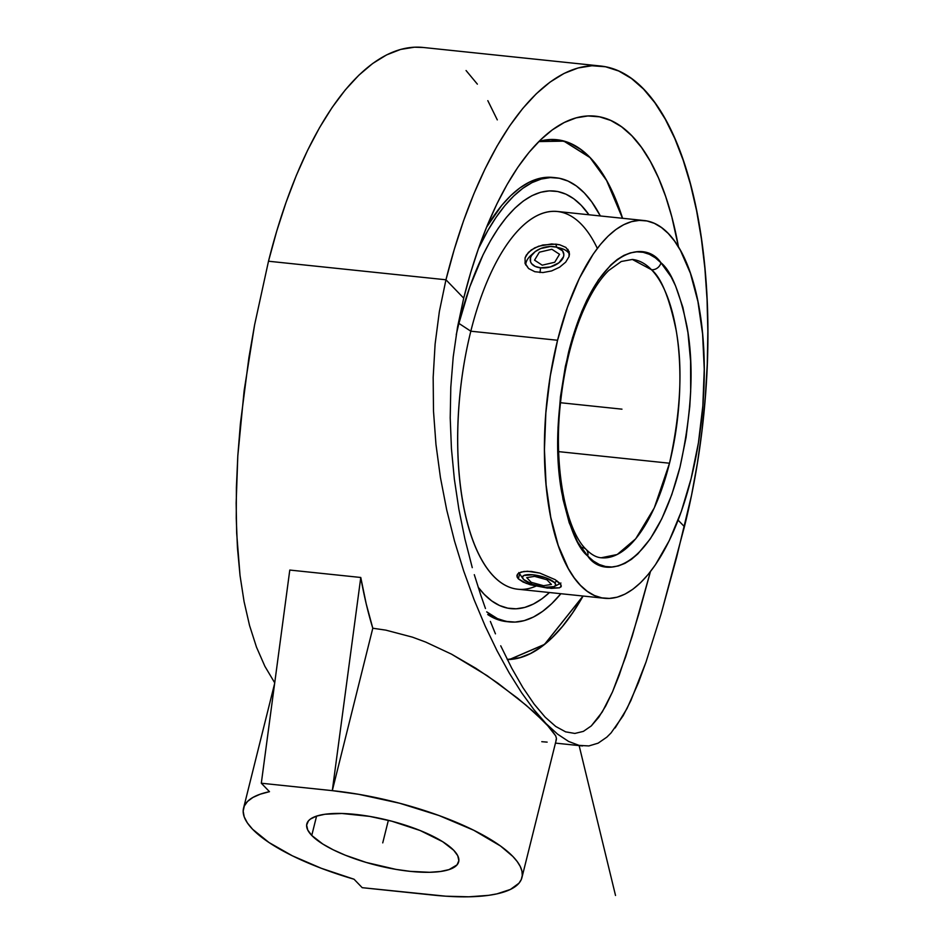<?xml version="1.0" encoding="UTF-8"?>
<svg xmlns="http://www.w3.org/2000/svg" width="944" height="944" viewBox="0 0 944 944"><rect width="100%" height="100%" fill="white"/><g stroke="black" fill="none" stroke-linecap="round" stroke-linejoin="round"><path stroke-width="1.42" d="M590.047 157.495L563.887 141.034L538.953 141.423A261.217 107.073 96 0 1 590.047 157.495A261.217 107.073 96 0 1 622.568 218.276L606.638 180.398L590.047 157.495M588.879 745.937L579.061 745.382L568.63 741.453L557.597 734.161L546.021 723.564L555.697 735.848L556.453 738.444L555.969 740.308L556.453 738.444L555.697 735.848L550.446 728.402L533.785 711.894L517.56 698.159L487.175 675.692L451.48 654.133L425.697 642.073L412.457 637.153L385.872 630.144L372.797 628.232L366.201 603.806L360.773 577.48L289.784 570.058L360.773 577.48A339.061 138.992 96 0 0 372.797 628.232L385.872 630.144L412.457 637.153L425.697 642.073L451.48 654.133L475.776 668.234L497.995 683.267L526.127 705.239L546.021 723.564L533.962 709.687L521.654 692.802L509.229 672.978L497.04 650.758L485.275 626.297L474.053 599.593L463.705 571.026L454.536 541.124L446.701 509.878L440.411 477.416L435.963 444.447L433.497 411.1L433.166 377.388L435.101 344.112L439.349 311.579L445.957 279.778L268.497 261.228L254.597 324.889L248.897 357.646L240.413 423.467L237.805 455.893L236.153 503.093L236.673 533.171L240.036 575.533L244.059 601.54L249.546 625.483L256.485 647.136L264.875 666.287L274.728 682.854L264.875 666.287L256.485 647.136L249.546 625.483L244.059 601.54L240.036 575.533L237.44 547.697L236.248 518.303L236.389 487.6L237.805 455.893L244.142 390.615L254.597 324.889L268.497 261.228L445.957 279.778A339.061 138.992 -84 0 1 600.431 65.997A339.061 138.992 -84 0 1 684.424 526.681L678.122 520.144L684.424 526.681L661.213 613.635L646.026 662.015L630.875 700.566L623.134 715.729L611.051 732.933L606.85 737.134L598.118 743.164L588.879 745.937L579.061 745.382L568.63 741.453L557.597 734.161L546.021 723.564L533.962 709.687L521.654 692.802L509.229 672.978L497.04 650.758L485.275 626.297L474.053 599.593L463.705 571.026L454.536 541.124L446.701 509.878L440.411 477.416L435.963 444.447L433.497 411.1L433.166 377.388L435.101 344.112L439.349 311.579L445.957 279.778L454.217 249.582L463.528 220.861L473.829 193.898L485.015 168.952L496.957 146.261L509.571 126.048L522.716 108.501L536.263 93.798L550.104 82.069L564.075 73.431L578.07 67.98L591.935 65.75L605.541 66.764L618.757 71.024L631.453 78.482L643.525 89.078L654.829 102.684L665.272 119.192L674.759 138.438L683.185 160.232L690.477 184.363L696.566 210.606L701.38 238.702L704.885 268.379L707.056 299.354L707.847 331.332L707.268 364.006L705.321 397.058L702.029 430.169L697.415 463.02L691.527 495.293L676.659 557.196L661.213 613.635L646.026 662.015L638.474 682.618L627.028 708.507L615.158 727.954M600.431 65.997L422.971 47.448A339.061 138.992 96 0 0 268.497 261.228L276.757 231.032L286.079 202.311L296.369 175.348L307.555 150.403L319.509 127.723L332.111 107.498L345.256 89.951L358.814 75.249L372.644 63.519L386.615 54.894L400.61 49.43L414.475 47.2L423.136 47.471M521.938 877.578A143.453 42.598 14 0 0 332.3 790.647L360.773 577.48L332.3 790.647L372.797 628.232L332.3 790.647L261.311 783.225L289.784 570.058L261.311 783.225L269.477 791.674A143.453 42.598 14 0 0 243.552 808.17A143.453 42.598 14 0 0 252.614 829.269L269.016 842.532L292.392 855.819L321.338 868.303L354.047 879.23A143.453 42.598 14 0 1 252.614 829.269L247.363 822.908L244.201 816.843L243.174 811.191L244.295 806.023L247.564 801.421L252.909 797.456L260.249 794.187L269.477 791.674L261.311 783.225L332.3 790.647L358.661 794.305L399.607 803.226L439.09 815.557L473.735 830.248L500.544 846.025L512.875 856.468L517.194 861.53L520.227 866.403L521.926 871.052L522.28 875.418L521.289 879.489L518.976 883.195L510.433 889.425L496.992 893.85L488.579 895.349L468.79 896.8L445.698 896.186L362.201 887.679L354.047 879.23L362.201 887.679L433.19 895.101A143.453 42.598 14 0 0 521.938 877.578L556.37 739.435M463.705 298.151A288.604 118.307 -84 0 1 556.641 126.897A288.604 118.307 -84 0 1 678.5 247.045L671.833 216.931L665.626 196.387L658.452 177.838L650.381 161.459L641.495 147.406L631.866 135.818L621.6 126.815L610.78 120.454L599.534 116.832L587.947 115.959L576.147 117.858L564.241 122.508L552.346 129.859L540.57 139.842L529.041 152.362L517.843 167.289L507.117 184.505L496.945 203.81L487.423 225.05L478.655 248.001L470.726 272.438L463.705 298.151L445.957 279.778L463.705 298.151L457.521 327.131L463.705 298.151M453.722 850.284A78.246 23.234 14 0 1 458.666 861.801A78.246 23.234 14 0 1 393.967 869.035A78.246 23.234 14 0 1 311.756 835.452L316.582 816.1L311.756 835.452A78.246 23.234 14 0 1 306.824 823.947A78.246 23.234 14 0 1 371.523 816.713A78.246 23.234 14 0 1 453.722 850.284L442.689 841.706L420.163 830.531L391.937 821.245L369.611 816.383L341.905 813.48L325.019 814.247L316.441 816.147L310.423 819.062L308.44 820.879L306.635 825.115L307.756 830.036L311.756 835.452L322.801 844.042L333.114 849.765L345.327 855.217L366.189 862.438L395.878 869.365L410.262 871.359L429.685 872.291L440.47 871.489L449.049 869.601L457.049 864.869L458.855 860.633L457.734 855.701L453.722 850.284M507.294 659.561L509.701 659.478L544.546 644.481L583.085 596.042A261.217 107.073 96 0 1 507.294 659.561M453.214 356.903L457.521 327.131L453.214 356.903L450.795 387.229L453.214 356.903M450.217 417.873L450.795 387.229L450.217 417.873L451.433 448.601L450.217 417.873M454.359 479.186L451.433 448.601L454.359 479.186L458.89 509.371L454.359 479.186M464.908 538.953L458.89 509.371L464.908 538.953L472.271 567.663L464.908 538.953M474.301 574.672L480.815 595.251L474.301 574.672M485.476 608.526L480.815 595.251L485.476 608.526M495.458 633.849L490.373 621.412L495.458 633.849M522.882 687.598L511.648 668.01L522.882 687.598L534.151 704.118L522.882 687.598M545.172 717.169L534.151 704.118L545.172 717.169L555.721 726.455L545.172 717.169M574.849 733.441L583.38 731.376L591.298 725.912L598.72 717.322L605.765 705.876L612.538 691.799L619.17 675.314L632.327 635.902L650.428 571.627L638.982 613.317L625.742 656.623L612.538 691.799L602.284 711.941L591.298 725.912L583.38 731.376L574.849 733.441L565.633 731.86L555.721 726.455M466.065 70.529L477.369 84.146M487.824 100.654L497.299 119.888M500.721 645.79L511.648 668.01M547.142 742.126L541.785 741.689M507.247 659.455L509.713 659.384L544.511 644.398L583.026 596.03L572.536 612.975L562.412 626.486L551.98 637.814L541.325 646.841L530.563 653.484L519.79 657.697L507.247 659.455M622.497 218.276L606.591 180.469L590.024 157.589L598.732 168.079L606.78 180.788L614.072 195.609L622.497 218.276M586.2 549.502A8.343 7.198 136.1 0 1 587.723 556.04C577.563 547.957 568.878 526.622 561.668 492.06C554.529 452.589 556.866 405.802 568.689 351.699C596.514 243.989 646.097 239.965 660.918 262.727L660.965 262.774A8.343 7.198 136.1 0 1 651.466 269.713L632.362 259.458A149.966 61.478 -84 0 1 651.466 269.713A149.966 61.478 -84 0 1 669.508 463.221L558.671 451.633L669.508 463.221C680.707 411.962 682.913 367.653 676.14 330.282C669.308 297.561 661.083 277.371 651.466 269.713A8.343 7.198 -43.9 0 0 660.965 262.774C671.125 270.857 679.81 292.192 687.031 326.754C694.17 366.225 691.822 413.012 679.999 467.115C652.174 574.825 602.591 578.849 587.77 556.099L587.723 556.04A8.343 7.198 -43.9 0 0 586.2 549.502A8.343 7.198 -43.9 0 0 582.082 547.52M508.014 621.73L494.432 618.296L487.706 614.532A223.291 91.533 96 0 0 506.491 621.6L509.524 621.919A223.291 91.533 -84 0 1 486.703 611.854L497.453 618.603L506.161 621.412L515.117 622.084L524.25 620.621L533.466 617.022L542.67 611.334L551.78 603.617L560.878 593.717A223.291 91.533 -84 0 1 509.524 621.919M458.902 323.403A209.946 86.057 96 0 0 456.235 334.719L458.902 323.403L470.82 331.202L458.902 323.403A209.946 86.057 96 0 1 588.962 214.772L581.233 205.32L573.763 198.759L565.893 194.145L557.715 191.502L549.29 190.877L540.7 192.257L532.038 195.632L523.389 200.978L514.822 208.246L506.432 217.344L498.29 228.212L490.479 240.732L483.08 254.774L469.782 286.917L458.902 323.403M478.171 587.192A209.946 86.057 96 0 0 549.479 592.525L542.08 598.685L533.419 604.03L524.758 607.417L516.179 608.797L507.754 608.16L499.565 605.529L491.706 600.903L484.237 594.354L478.171 587.192M535.838 586.177A189.909 77.845 -84 0 1 466.867 520.758A189.909 77.845 -84 0 1 470.82 331.202A189.909 77.845 96 0 0 517.867 589.221L604.608 598.284A189.909 77.845 -84 0 1 557.562 340.265L470.82 331.202L557.562 340.265L567.403 307.26L579.439 278.197L593.186 254.16L600.549 244.331L608.148 236.094L615.889 229.534L623.724 224.696L631.56 221.639L639.324 220.389L646.947 220.955L654.345 223.339L661.461 227.528L668.222 233.451L674.547 241.074L680.4 250.325L690.43 273.312L697.923 301.525L702.584 333.881L704.248 369.139L702.832 405.955L698.407 442.901L691.126 478.549A189.909 77.845 -84 0 1 604.608 598.284M526.41 583.463L518.362 578.873L519.637 573.763L518.362 578.873L517.206 577.244L517.489 574.223L518.917 572.996L524.003 571.45L531.366 571.45L539.85 573.102L555.166 579.663L559.768 583.203L561.314 586.035L559.544 587.805L551.284 588.383L530.257 584.749L523.059 582.035L518.362 578.873M559.544 587.805L547.414 588.077L530.257 584.749M561.314 586.035L560.842 587.062L560.948 584.737L555.166 579.663L539.85 573.102L527.46 571.238L521.112 572.04L517.489 574.223L516.911 575.675L517.489 574.223M567.875 249.275L569.492 253.96L569.031 256.626L565.68 262.149L559.568 267.223L551.591 270.94L542.918 272.556L534.835 271.719L528.581 268.533L525.135 263.624L525.065 257.901L528.416 252.378L534.67 247.883L542.847 244.992L555.874 244.142L556.618 247.186L555.874 244.142L559.745 244.791L565.857 247.399L569.279 252.119M569.102 251.482L569.031 256.626L565.68 262.149L559.568 267.223L551.591 270.94L542.918 272.556L534.835 271.719L528.581 268.533L524.947 262.939M532.805 253.842A22.821 13.653 -13.6 0 0 525.714 264.981A22.821 13.653 -13.6 0 1 530.965 255.328L534.174 252.473A17.122 10.242 166.4 0 1 553.479 246.608A17.122 10.242 166.4 0 1 556.299 247.104A17.122 10.242 166.4 0 1 561.881 259.848A17.122 10.242 166.4 0 1 540.605 267.836L539.98 272.556L540.605 267.836L550.317 266.951L558.919 262.786L563.521 256.744L563.851 254.656L562.565 250.856L556.382 247.127L550.317 246.49L540.605 248.567L535.154 251.659L531.507 255.6L530.552 257.7L530.552 261.771L531.507 263.588L535.154 266.409L540.605 267.836A17.122 10.242 166.4 0 1 534.174 252.473M554.6 582.66L557.019 580.89L554.6 582.66L545.797 577.775L533.053 574.802L523.837 575.486L522.421 577.15L523.542 579.415A17.122 5.086 14 0 1 522.905 578.637A17.122 5.086 14 0 1 534.056 574.92A17.122 5.086 14 0 1 554.6 582.66A17.122 5.086 14 0 1 554.47 586.507A17.122 5.086 14 0 1 538.894 586.224A17.122 5.086 14 0 1 523.542 579.415L532.345 584.301L545.089 587.274L554.305 586.59L555.721 584.926L554.6 582.66M558.14 247.694A22.821 13.653 -13.6 0 1 569.48 254.207A22.821 13.653 -13.6 0 0 560.453 248.178L556.299 247.104M601.186 557.774L617.223 554.506L635.69 538.823L654.286 507.872L669.508 463.221A149.966 61.478 -84 0 1 601.186 557.774C596.337 557.42 591.333 554.647 586.165 549.455C565.279 529.596 552.806 463.941 560.901 399.324C564.3 370.142 570.483 343.687 579.474 319.981C588.195 297.561 597.93 281.076 608.691 270.503L621.27 261.488L632.362 259.458M519.082 572.902A22.821 6.773 -166 0 0 519.684 573.586M517.206 577.244L516.911 575.675M691.126 478.549L681.285 511.554L669.261 540.629L655.502 564.654L648.139 574.483L640.551 582.719L632.799 589.292L624.975 594.13L617.14 597.186L609.376 598.425L601.753 597.859L594.342 595.475L587.227 591.298L580.477 585.363L574.141 577.74L568.288 568.489L558.258 545.514L550.765 517.3L546.104 484.933L544.44 449.674L545.856 412.858L550.293 375.924L557.562 340.265A189.909 77.845 -84 0 1 644.079 220.53A189.909 77.845 -84 0 1 691.126 478.549M660.965 262.774L655.289 257.783L649.354 254.302L643.183 252.308L636.834 251.836L630.368 252.874L623.831 255.411L617.317 259.447L610.851 264.91L598.39 279.967L586.92 299.98L581.705 311.626L572.548 337.61L565.373 366.343L560.465 396.74L558.01 427.62L558.105 457.805L559.108 472.271L562.99 499.258L569.22 522.787L577.575 541.962L587.77 556.099L593.398 561.031L599.334 564.524L605.505 566.506L611.854 566.99L618.32 565.952L624.857 563.403L631.383 559.379L637.837 553.904L650.298 538.859L661.768 518.834L671.798 494.609L679.999 467.115L686.076 437.402L689.769 406.616L690.678 391.194L690.583 361.009L687.952 332.689L682.866 307.307L675.538 285.855L671.113 276.863L660.965 262.774M644.079 220.53L557.338 211.468A189.909 77.845 96 0 0 470.82 331.202A189.909 77.845 -84 0 1 597.328 248.414M525.135 263.624L525.065 257.901L526.339 255.057L531.236 249.959L538.599 246.219L551.662 243.941L559.745 244.791L565.857 247.399M478.396 248.768L487.8 230.607L496.096 217.297L504.757 205.745L513.678 196.057L522.787 188.328L531.991 182.64L541.207 179.053L550.34 177.578L559.296 178.251L568.005 181.059L576.371 185.968L584.312 192.942L591.758 201.91L600.349 215.952A223.291 91.533 -84 0 0 555.933 177.755A223.291 91.533 -84 0 0 478.396 248.768M555.933 177.755L552.913 177.437A223.291 91.533 96 0 0 486.479 227.351L501.724 205.426L510.657 195.738L519.766 188.021L528.97 182.334L538.174 178.735L547.308 177.271L553.007 177.448M538.812 141.576L550.293 139.629L560.771 140.408L570.943 143.689L580.725 149.435L590.024 157.589L563.875 141.14L538.812 141.576M560.524 402.734L621.966 409.165M382.745 842.874L388.362 820.324L382.745 842.874M615.523 895.467L579.132 745.595M526.728 577.645L534.552 576.359L546.895 579.758L551.414 584.43L543.579 585.717L531.236 582.318L526.728 577.645L534.552 576.359L546.895 579.758L551.414 584.43L543.579 585.717L531.236 582.318L526.728 577.645M539.366 252.19L551.862 249.263L559.532 254.29L554.718 262.255L542.21 265.181L534.54 260.155L539.366 252.19L551.862 249.263L559.532 254.29L554.718 262.255L542.21 265.181L534.54 260.155L539.366 252.19M274.633 683.515L243.576 808.088M555.461 743.117L582.519 745.949M509.689 659.384L507.282 659.514M518.834 572.548L522.905 578.637M560.925 583.038L554.47 586.507M563.757 141.104L560.748 140.302"/></g></svg>
